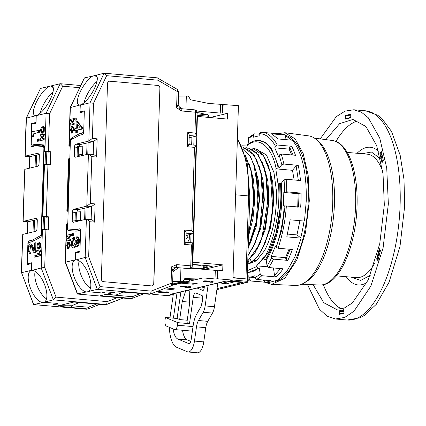 <?xml version="1.0" encoding="UTF-8"?>
<svg xmlns="http://www.w3.org/2000/svg" width="426" height="426" viewBox="0 0 426 426"><rect width="100%" height="100%" fill="white"/><g stroke="black" fill="none" stroke-linecap="round" stroke-linejoin="round"><path stroke-width="0.64" d="M285.622 136.086A73.512 30.134 95 0 1 291.251 140.106M285.729 135.543A73.512 30.134 95 0 1 308.206 201.173A73.512 30.134 95 0 1 275.473 281.368M304.047 221.041A73.512 30.134 95 0 1 300.724 237.815M28.068 243.794L27.216 264.61L30.933 263.721A1.576 0.644 95 0 1 31.023 263.715A1.576 0.644 95 0 1 31.54 265.126L31.375 270.334L21.54 272.688L22.738 234.412L35.859 231.27A2.625 1.076 -85 0 0 37.035 228.405L37.28 220.593A2.625 1.076 -85 0 0 36.418 218.24A2.625 1.076 -85 0 0 36.269 218.25L23.148 221.392L24.788 169.314L37.903 166.172A2.625 1.076 -85 0 0 39.08 163.307L39.325 155.495A2.625 1.076 -85 0 0 38.462 153.142A2.625 1.076 -85 0 0 38.313 153.152L24.964 156.188L26.167 118.151L36.237 115.659L36.072 120.867A1.576 0.644 95 0 1 35.369 122.587L31.652 123.476L31.242 144.329M29.761 156.693L35.433 155.405L35.07 166.854M29.607 168.158L29.964 156.715L25.193 156.294L26.396 118.018L40.491 88.443L26.167 118.151M96.58 304.02L88.384 307.226L87.98 308.972L86.579 309.207M86.888 309.233L33.563 304.579L21.54 272.688L33.697 304.569L43.974 302.252L57.75 303.461L53.378 304.505L57.75 303.461L43.974 302.252L44.629 301.949A17.067 7.231 -112.5 0 0 44.155 283.567A17.067 7.231 -112.5 0 0 31.465 270.569A17.067 7.231 -112.5 0 0 31.002 270.723A17.067 7.231 -112.5 0 0 30.177 287.497A17.067 7.231 -112.5 0 0 42.446 302.471M22.738 234.412L21.3 272.762M33.026 231.952L33.388 220.503L27.717 221.792M27.562 233.256L27.919 221.813L22.919 221.286L24.788 169.314M30.997 144.308A2.625 1.076 95 0 0 31.859 146.661A2.625 1.076 95 0 0 32.009 146.65L35.289 145.868L43.01 146.443A2.625 1.076 95 0 1 43.015 146.443A2.625 1.076 95 0 1 43.878 148.796L41.231 233.006A2.625 1.076 95 0 1 40.198 235.818L32.328 240.131L29.048 240.914L33.052 241.265M27.871 243.778A2.625 1.076 95 0 1 29.048 240.914M36.343 115.441L36.343 115.441A17.067 5.447 -58.8 0 0 49.331 101.244A17.067 5.447 -58.8 0 0 52.228 86.084A17.067 5.447 -58.8 0 0 51.418 85.828L49.24 86.35A17.067 5.447 -58.8 0 0 36.828 101.255A17.067 5.447 -58.8 0 0 34.527 115.27A17.067 5.447 -58.8 0 0 36.343 115.441M40.491 88.443L49.24 86.35M60.987 305.107A1.576 1.422 -103.5 0 1 60.572 305.138L53.378 304.505L60.891 305.165L74.012 302.023L105.472 304.782L123.098 298.056L106.692 304.473M59.044 305.506C57.041 305.777 63.224 306.837 70.876 307.471A1.576 0.644 -85 0 0 71.584 305.751C63.112 305.831 59.134 305.719 59.651 305.41A1.576 1.422 -103.5 0 1 59.459 305.474L59.459 305.474A1.576 1.422 -103.5 0 1 59.044 305.506L60.572 305.138M42.419 229.699L41.215 267.981L31.465 270.569L31.615 262.783L27.243 263.827L27.823 245.344A2.625 1.076 95 0 1 28.995 242.474L32.275 241.691L40.592 237.138A2.625 1.076 95 0 0 41.626 234.327L41.764 229.859L42.419 229.699A2.625 0.325 1.8 0 1 45.896 229.646L48.282 229.859L48.692 216.839L46.306 216.626A2.625 0.325 -178.2 0 0 42.829 216.68L46.945 217.255L48.692 216.839M45.454 151.848L45.055 164.521M43.409 216.946L43.01 229.619M34.021 123.689L31.652 123.476M35.433 155.405L39.256 154.414M37.211 219.512L33.388 220.503M34.74 240.339L32.328 240.131M53.016 91.984A17.067 5.447 -58.8 0 0 40.124 113.241M50.763 86.127L53.218 87.612L50.763 86.127M88.06 308.941L99.897 304.308L87.98 308.972L70.876 307.471M43.974 302.252L53.378 299.856L56.072 297.124L44.714 267.347L45.896 229.646M35.145 271.405A17.067 7.231 -112.5 0 0 37.445 286.522A17.067 7.231 -112.5 0 0 46.519 298.834M46.423 164.479L46.817 151.97M44.379 229.577L44.773 217.068M40.156 146.23L40.491 145.852M51.477 93.4L52.467 94.002M46.306 216.626L47.946 164.548L50.332 164.761L50.737 151.741L48.351 151.528L49.538 113.833L62.702 86.206L79.619 87.692M34.479 220.221L34.123 231.685M50.737 151.741L48.99 152.157L44.874 151.581A2.625 0.325 1.8 0 1 48.351 151.528M36.524 155.123L36.167 166.587M117.56 297.572L107.235 301.613L106.569 304.521L53.378 299.856L41.215 267.981L44.714 267.347M62.702 86.206L60.332 83.72L80.663 85.504M51.418 85.828L60.167 83.73L46.077 113.305L49.538 113.833M42.174 216.839L43.809 164.761L44.464 164.601L42.829 216.68M47.946 164.548A2.625 0.325 -178.2 0 0 44.464 164.601M35.699 257.011L35.763 255.052L35.049 254.988L34.155 255.201L34.096 257.166L35.699 257.011L34.985 256.953L35.049 254.988M34.112 250.557A1.576 0.644 95 0 1 34.037 250.413L32.813 245.978L31.737 244.007L30.395 243.928L30.997 244.077L32.046 246.01L32.813 245.978M35.23 242.724L34.916 252.693L34.32 252.772L35.63 252.756L35.944 242.788L34.73 242.847L34.538 248.97A1.715 0.703 95 0 1 33.729 250.845A1.715 0.703 95 0 1 33.281 250.461L32.046 246.01M30.257 251.99L29.745 251.446L30.763 245.387M30.965 253.513L31.007 252.043L30.294 251.979L30.251 253.31L30.965 253.513L29.57 253.289L28.233 251.1L28.18 248.145L28.766 245.546L30.395 243.928M40.656 243.358L39.868 242.458L39.155 242.394L39.943 243.294L40.656 243.358L40.603 247.202L38.723 249.103L38.01 249.04L36.785 245.972L37.839 242.857L38.558 242.921L38.628 243.864L37.898 245.983L38.031 247.346L38.825 248.14M39.107 254.524L39.165 253.545L40.667 250.967L40.699 249.934L39.985 249.87L39.948 250.909L40.667 250.967M39.836 254.476L39.799 255.776L36.519 256.564L40.513 255.84L40.555 254.535L38.505 254.567L38.447 253.481L39.165 253.545M38.01 251.867L36.663 251.958L38.111 251.968M44.874 151.581L46.077 113.305L36.237 115.659L36.002 123.215L31.625 124.259L31.045 142.747A2.625 1.076 95 0 0 31.907 145.101A2.625 1.076 95 0 0 32.056 145.09L35.337 144.302L43.489 144.915A2.625 1.076 95 0 1 43.495 144.915A2.625 1.076 95 0 1 44.357 147.268L44.219 151.741M42.749 138.556L42.813 137.571L44.309 135.095L44.341 134.073L40.342 134.792L40.305 136.096L41.753 136.107M40.305 136.096L41.626 136L41.812 136.474L40.193 139.563L40.161 140.591L44.155 139.866L44.197 138.567L42.147 138.594L41.977 138.125L43.59 135.031L43.622 134.009M44.299 127.48L43.511 126.581L42.797 126.517L43.585 127.422L44.299 127.48L44.245 131.325L42.366 133.226L41.652 133.168L40.427 130.095L41.482 126.985L42.201 127.044L42.27 127.986L41.54 130.106L41.673 131.474L42.462 132.268M31.492 133.034L32.44 136.554L33.659 136.496L33.75 133.711L39.362 132.364L39.426 130.223L31.412 131.911L31.439 133.029M37.483 141.256L39.128 141.097L39.197 138.956L38.478 138.892L37.552 139.116L37.483 141.256L38.415 141.033L38.478 138.892M44.022 145.346L41.397 145.91M27.243 263.827L29.612 264.04M34.096 257.166L34.985 256.953M34.916 252.693L35.63 252.756M35.427 252.804L33.35 252.149L31.29 245.956L30.48 245.248M30.8 245.365C28.952 245.578 28.361 247.581 29.027 251.383L29.745 251.446M29.027 251.383L30.294 251.979L29.873 252.016M30.251 253.31L29.57 253.289M37.839 242.857L37.062 245.946L37.211 247.474L37.722 248.246L38.457 248.331L39.884 245.328L39.698 243.805L39.059 243.108L39.735 243.448M39.208 243.161L39.155 242.394M39.943 243.294L39.89 247.139L40.603 247.202M39.89 247.139L38.01 249.04M37.893 243.528L38.628 243.864M37.062 245.946L37.898 245.983M37.211 247.474L38.031 247.346M37.722 248.246L38.484 248.028M39.799 255.776L40.513 255.84M36.519 256.564L36.551 255.435L38.047 252.964L37.994 251.867M36.663 251.958L36.705 250.658L39.985 249.87M39.948 250.909L38.447 253.481M44.309 135.095L43.59 135.031M44.155 139.866L43.441 139.808L43.484 138.503M40.161 140.591L43.441 139.808M41.482 126.985L40.704 130.074L40.853 131.602L41.365 132.374L42.099 132.454L43.521 129.451L43.34 127.933L42.696 127.23L43.372 127.576M42.845 127.289L42.797 126.517M43.585 127.422L43.532 131.261L44.245 131.325M43.532 131.261L41.652 133.168M41.53 127.656L42.27 127.986M40.704 130.074L41.54 130.106M40.853 131.602L41.673 131.474M41.365 132.369L42.121 132.156M39.362 132.364L38.644 132.3L38.713 130.164M33.75 133.711L38.644 132.3M33.659 136.496L32.946 136.437L33.031 133.647M32.44 136.554L32.946 136.437M43.787 145.048L35.337 144.302M39.128 141.097L38.415 141.033M151.054 293.796L153.419 294.132L152.726 294.334L167.993 295.676L171.167 294.914L173.19 295.096M185.928 109.083L186.338 96.004L188.484 96.196L190.529 99.769L208.591 103.443L238.422 105.664L232.937 280.127L229.768 280.888L246.942 282.395A1.049 0.431 -85 0 0 247.41 281.245L247.591 275.521L247.304 275.494M233.017 277.608L247.192 279.019L233.006 277.896M223.155 104.327L222.883 112.917L227.654 113.337L227.473 119.067L197.414 116.431L192.834 262.246L222.889 264.887L222.713 270.611L217.942 270.196L217.67 278.79L232.937 280.127M152.726 294.334L152.737 293.945M191.668 144.835L191.913 137.129M188.974 143.477A59.597 24.431 95 0 1 190.236 144.712M221.829 282.124L221.786 283.333L229.768 281.421M204.171 269.365L222.889 264.887M192.834 262.246L192.414 262.347M192.35 264.354L212.515 266.122L204.262 267.97M197.414 116.431L196.998 116.527M194.07 136.613L193.803 145.026M191.002 234.257L190.736 242.671M220.519 104.487L220.247 113.082L222.883 112.917M166.289 292.007L167.439 291.906L168.44 292.449L168.424 292.966L167.668 292.731L167.439 291.906M167.684 292.209L167.668 292.731L166.289 292.327L166.518 292.737L158.515 292.22L158.531 291.698L159.1 291.56L166.252 292.188M185.118 286.469L185.102 286.991C185.928 287.396 187.467 287.561 189.719 287.491L188.638 287.183L188.654 286.661L189.25 286.581L189.235 287.103C190.8 287.246 191.349 287.412 190.869 287.593L186.125 287.486L183.068 286.719L180.273 287.012L180.289 286.49L182.472 285.968L188.558 287.039M189.25 286.581C190.816 286.725 191.365 286.89 190.885 287.076M173.265 294.563L170.421 294.313L225.743 281.069L242.442 282.534L217.026 288.62M217.67 278.79L215.034 278.95L203.106 277.906L184.522 282.353L197.227 283.684L193.058 284.211L181.135 283.168L171.88 285.377M166.055 287.923L175.251 288.945L171.087 289.472L163.744 288.828M211.77 282.076L210.838 281.932L210.854 281.41L211.45 281.33L212.957 281.575L212.936 282.31L203.053 281.586L203.064 281.064L204.773 280.84L207.052 280.931L207.036 281.453L204.437 281.746L209.001 282.039M206.999 281.969L207.015 281.464L208.165 281.298L209.278 281.41L209.262 281.932M217.942 270.196L217.393 270.324L217.122 278.918M220.247 113.082L196.679 111.016M197.121 112.661L203.399 113.215L199.688 114.104M191.759 142.087L189.027 141.847M221.786 283.333L226.557 283.753L234.54 281.842M221.818 282.305L219.534 282.672M204.645 268.007L204.666 267.299M210.093 117.539L227.654 113.337M166.273 292.529L166.305 291.81M159.084 292.082L159.1 291.56M158.515 292.22L168.424 292.966M191.125 286.954L190.869 287.593M188.638 287.183L189.235 287.103M182.472 285.968L182.456 286.485L185.102 286.991M180.273 287.012L182.456 286.485M170.421 294.313A2.625 2.375 76.5 0 0 171.114 294.265L226.094 281.101M175.453 283.317L181.135 283.168M176.215 284.344L172.455 284.446M184.522 282.353L178.84 282.507M182.829 281.357L189.442 281.176L189.501 279.318M180.938 267.949L180.512 281.405L182.658 281.591L184.911 278.396L203.106 277.906M198.191 279.083L184.16 279.461M215.034 278.95L215.306 270.356L191.189 268.242M203.053 281.586L204.757 281.362L204.773 280.84M211.45 281.33L211.434 281.852L212.936 282.31M210.838 281.932L211.434 281.852M210.992 281.948L210.982 282.278L211.781 282.081M209.182 281.943L210.982 282.278M208.165 281.298L208.149 281.815M208 281.378L207.984 281.9M204.757 281.362L207.036 281.453M215.306 270.356L217.393 270.324M178.499 96.127L186.338 96.004M181.998 108.736L178.973 106.463M247.591 275.521L248.204 275.654L248.023 281.384L232.942 279.978M172.573 284.009L182.658 281.591M178.398 267.725L172.983 271.767M172.674 281.522L180.512 281.405M189.389 234.646L189.24 239.364A54.347 22.28 95 0 1 187.552 242.394M173.504 269.77L174.538 268.476M71.808 121.09L71.637 120.622L70.301 120.712L70.343 119.408L73.623 118.625L73.591 119.653L71.978 122.592L72.148 123.119L73.48 123.125L73.437 124.424L70.162 125.212L70.194 124.19L71.808 121.09M70.301 120.712L71.749 120.723M73.437 124.424L70.162 125.212M74.156 124.488L74.199 123.189L73.48 123.125M71.978 122.651L72.692 122.715L72.777 123.125M72.692 122.715L71.978 122.592M72.095 122.129L72.809 122.193L72.692 122.656M72.809 122.193L74.305 119.717L73.591 119.653M74.305 119.717L74.337 118.684L73.623 118.625M109.226 81.259A2.625 2.375 -103.5 0 1 109.86 81.222L157.572 85.408A2.625 2.375 -103.5 0 1 159.878 88.225L153.738 283.514A2.625 2.375 -103.5 0 1 152.018 285.846M157.572 85.408L109.86 81.222M153.738 283.514L153.85 283.492A2.625 2.375 -103.5 0 1 151.379 285.883L103.672 281.698A2.625 2.375 -103.5 0 1 101.367 278.886L107.506 83.592A2.625 2.375 -103.5 0 1 109.972 81.196M153.85 283.492L159.878 88.225M157.684 85.381A2.625 2.375 -103.5 0 1 159.984 88.198M79.848 228.847L76.275 229.603L68.559 229.028A2.625 1.076 95 0 1 68.554 229.028A2.625 1.076 95 0 1 67.686 226.675L70.333 142.465A2.625 1.076 95 0 1 71.366 139.653L79.241 135.346L82.522 134.557A2.625 1.076 95 0 0 83.693 131.693L84.348 110.861L80.631 111.75A1.576 0.644 95 0 1 80.546 111.761A1.576 0.644 95 0 1 80.024 110.345L80.189 105.137L90.03 102.783L88.826 141.059L75.706 144.201A2.625 1.076 -85 0 0 74.529 147.066L74.284 154.878A2.625 1.076 -85 0 0 75.152 157.231A2.625 1.076 -85 0 0 75.296 157.221L88.416 154.079L86.782 206.157L73.661 209.299A2.625 1.076 -85 0 0 72.484 212.164L72.239 219.976A2.625 1.076 -85 0 0 73.102 222.329A2.625 1.076 -85 0 0 73.251 222.319L86.371 219.177L91.313 219.587M150.644 293.951L170.879 286.032A2.625 1.113 -111.4 0 0 170.943 286.011L150.522 293.999L97.33 289.334L88.581 291.427A17.067 7.231 -112.5 0 0 88.107 273.039A17.067 7.231 -112.5 0 0 75.418 260.046L85.168 257.453L97.33 289.334L100.025 286.602L88.667 256.825L85.168 257.453L86.371 219.177C87.176 219.198 88.31 220.05 89.769 221.728L94.54 222.148C93.081 220.466 91.947 219.619 91.143 219.598M149.238 294.244L150.522 293.999L151.187 291.091L100.025 286.602M175.736 267.741L176.231 267.533L176.875 264.621L171.598 266.809C174.671 267.262 176.018 267.587 175.634 267.778L175.693 267.762C175.592 267.198 172.423 270.51 172.983 271.687L171.598 266.809L171.076 283.306A2.625 0.325 1.8 0 1 172.61 283.647L170.943 286.011A2.625 1.113 -111.4 0 0 171.076 283.306L151.187 291.091M192.291 266.186L192.792 242.873C193.292 242.868 192.834 243.581 191.418 245.009L190.763 265.84A2.625 0.325 1.8 0 1 192.291 266.186C191.109 269.397 191.13 267.949 190.278 268.657A2.625 2.375 -103.5 0 1 189.586 268.705L176.3 267.512L175.698 267.762M185.635 242.25C186.135 242.245 185.677 242.953 184.261 244.38L191.418 245.009M185.922 233.134C186.434 232.798 186.029 231.771 184.714 230.061L184.261 244.38M186.082 235.434L193.079 233.762L193.324 233.4L196.093 145.335L188.936 144.595M186.157 233.155L193.079 233.762C193.59 233.427 193.186 232.399 191.865 230.69L184.714 230.061M188.702 144.6C189.208 144.595 188.75 145.309 187.328 146.736L194.485 147.364C195.907 145.937 196.365 145.223 195.859 145.229L195.987 145.218M188.99 135.489C189.501 135.149 189.101 134.126 187.781 132.411L187.328 146.736M189.155 137.79L196.146 136.118L196.391 135.756L197.121 112.555A2.625 0.325 -178.2 0 0 195.593 112.208L194.938 133.04L187.781 132.411M189.224 135.505L196.146 136.118C196.658 135.777 196.258 134.754 194.938 133.04M181.364 108.683L180.736 108.257C178.808 106.575 177.983 105.057 178.26 103.704L178.638 91.739A2.625 0.325 -178.2 0 0 177.109 91.393A2.625 0.852 -59.8 0 0 177.333 89.385L157.311 77.873C157.934 77.878 158.099 78.645 157.817 80.173L177.109 91.393L176.588 107.89C178.073 104.982 178.558 103.481 178.036 103.385M181.22 108.694C181.843 108.699 182.003 109.466 181.705 110.989L195.593 112.208A2.625 1.076 -85 0 0 194.725 109.855L181.449 108.689M180.645 108.348L176.588 107.89L181.705 110.989M70.237 145.655L69.145 145.772L70.349 107.496L84.439 77.921L94.716 75.604L97.171 77.09L94.716 75.604L104.12 73.208L90.03 102.783L93.491 103.31L106.649 75.684L104.12 73.208L157.455 77.862M85.727 219.331L86.084 207.888L91.553 206.578L86.782 206.157L90.339 203.5L91.814 156.63C90.355 154.952 89.22 154.1 88.416 154.079L93.188 154.5C93.992 154.521 95.126 155.373 96.585 157.05L97.155 138.823L93.598 141.48L88.826 141.059L92.389 138.402L93.491 103.31M91.143 219.571L91.553 206.578L95.11 203.921L90.339 203.5M79.555 228.821A2.625 1.076 95 0 1 79.705 228.81A2.625 1.076 95 0 1 80.567 231.164L79.912 251.995L76.195 252.884A1.576 0.644 95 0 0 75.493 254.604L75.418 260.046A17.067 7.231 -112.5 0 0 74.955 260.201A17.067 7.231 -112.5 0 0 74.129 276.975A17.067 7.231 -112.5 0 0 86.398 291.948L77.335 293.924L65.253 262.246L75.327 259.812L75.567 252.261L79.939 251.212L80.519 232.724L79.508 230.381L80.546 230.45M132.145 292.747A1.576 0.644 -85 0 0 132.23 292.768A1.576 0.644 -85 0 0 132.321 292.763C125.132 292.087 115.616 291.767 114.802 292.156L113.273 292.518A1.576 1.422 76.5 0 0 113.689 292.492L115.217 292.124A1.576 1.422 -103.5 0 1 114.802 292.156M87.921 291.725L88.581 291.427L87.921 291.725L88.544 291.469L87.921 291.725L101.702 292.934L87.921 291.725L86.398 291.948M77.516 294.057L130.686 298.722L131.932 298.45L100.467 295.692L113.588 292.55L106.085 291.885L101.702 292.934L106.085 291.885L113.273 292.518M84.439 77.921L70.12 107.629L80.296 104.918A17.067 5.447 -58.8 0 0 93.278 90.722A17.067 5.447 -58.8 0 0 96.175 75.562A17.067 5.447 -58.8 0 0 95.371 75.301M93.188 154.473L93.598 141.48L88.129 142.79L87.772 154.233M72.319 229.358L68.559 229.028L72.335 229.358M76.275 229.603L72.356 229.364M76.536 220.732L76.621 221.509M73.661 209.299L78.011 209.683L76.824 211.983M78.011 209.683L86.084 207.888M78.581 155.112L78.666 156.417M88.129 142.79L80.061 144.584L78.959 146.358M115.217 292.124C117.299 291.783 127.204 292.263 132.23 292.768L149.334 294.27M57.776 304.894L54.39 304.595L57.776 304.894M193.015 326.598L177.434 325.23A5.25 2.151 95 0 1 174.91 329.596A5.25 2.151 95 0 1 174.639 329.527L166.369 326.066A5.25 2.151 95 0 1 164.915 321.428A5.25 2.151 95 0 1 165.038 320.043L165.405 317.461L177.802 322.652L189.49 323.675L193.234 297.348L202.536 298.168L201.45 305.799L196.721 314.063A18.904 7.748 95 0 0 193.18 325.469L191.157 339.687A4.723 1.938 -85 0 1 188.883 343.617A4.723 1.938 -85 0 1 188.638 343.553L177.892 339.053A17.855 7.317 95 0 1 173.169 328.915M182.541 330.267A17.855 7.317 -85 0 0 187.195 339.873L190.773 341.37M202.728 297.135A5.25 2.151 -85 0 0 202.536 298.168M201.796 286.916L204.203 287.928M217.814 283.082L214.454 306.731L205.151 305.916L208.064 285.42M212.483 313.073L207.76 321.332L198.452 320.517L203.181 312.258L212.483 313.073A10.501 4.303 -85 0 0 214.454 306.731M207.76 321.332A10.501 4.303 -85 0 0 205.79 327.674L203.766 341.886A13.126 5.384 95 0 1 197.456 352.803L188.154 351.988A13.126 5.384 95 0 1 187.467 351.812L176.721 347.312A26.252 10.762 95 0 1 169.436 327.349M197.116 288.04L202.755 290.399A2.625 1.076 -85 0 0 202.893 290.436A2.625 1.076 -85 0 0 204.155 288.253L204.437 286.288M180.88 291.81L177.094 318.483L165.405 317.461M177.434 325.23L177.802 322.652M193.234 297.348A5.25 2.151 -85 0 1 195.758 292.987A5.25 2.151 -85 0 1 196.029 293.051L202.025 295.564A2.625 1.076 -85 0 1 202.691 298.578L201.844 304.531A2.098 0.863 -85 0 1 201.45 305.799M173.414 318.163L177.014 292.854M173.387 293.722L170.054 317.178A26.252 10.762 95 0 0 169.958 317.86M203.766 341.886L194.464 341.072A13.126 5.384 95 0 1 188.154 351.988M194.464 341.072L196.482 326.854L205.79 327.674M189.437 302.13L182.243 301.502L179.676 319.564L187.243 320.23M185.72 290.766L182.243 301.502M189.49 323.675L186.907 322.594L189.474 304.526L189.24 290.756L187.978 290.228M179.676 319.564L177.094 318.483M198.452 320.517A10.501 4.303 -85 0 0 196.482 326.854M205.151 305.916A10.501 4.303 95 0 1 203.181 312.258M76.222 238.906L76.281 236.968L76.925 236.813L78.267 238.113L78.672 241.153L78.459 243.102C78.006 245.275 77.308 246.34 76.366 246.308L75.349 244.449C74.939 246.76 74.241 247.911 73.261 247.905C72.058 247.762 71.424 246.249 71.371 243.374L72.202 239.039L73.576 237.463L73.661 239.353L74.38 239.417A6.065 2.487 95 0 0 73.671 240.152A2.774 1.14 95 0 0 72.968 242.948A3.2 1.31 95 0 0 73.288 245.307A3.376 1.385 95 0 0 73.703 245.887L74.96 242.506L75.013 240.86L75.78 240.674L75.801 242.735L76.313 244.306L77.441 243.47L77.793 241.451L77.559 239.582L76.717 238.784L76.222 238.906L77.106 238.927M77.079 246.366A4.265 1.747 -85 0 0 77.175 246.382A4.265 1.747 -85 0 0 79.177 243.166A5.341 2.189 -85 0 0 79.385 241.238A4.819 1.976 -85 0 0 79.385 241.217A4.819 1.976 -85 0 0 78.98 238.177A5.469 2.242 -85 0 0 77.702 236.883A5.469 2.242 -85 0 0 77.639 236.877L77.042 236.824M207.909 265.717L206.45 266.868L204.283 267.278M76.403 212.01L80.754 211.749L80.493 220.077L77.431 220.812L75.045 220.604L75.306 212.27L76.403 212.01L76.137 220.343L75.045 220.604M78.203 154.723L78.464 146.39L82.814 146.129L82.553 154.462L79.492 155.192L77.106 154.984L82.553 154.462M86.675 154.494L87.037 143.03M84.63 219.592L84.992 208.128M68.171 211.323A2.625 0.325 1.8 0 1 66.861 210.998A2.625 0.325 1.8 0 1 67.1 210.87L68.187 210.753M67.1 210.87L68.735 158.791A2.625 0.325 -178.2 0 0 68.501 158.919L66.861 210.998M68.735 158.791L69.827 158.674M69.145 145.772A2.625 0.325 -178.2 0 0 68.906 145.9A2.625 0.325 -178.2 0 0 70.215 146.225M70.12 107.629L68.906 145.9M79.508 230.381L76.227 231.169L68.069 230.557L67.207 228.203L67.345 223.735L66.69 223.89A2.625 0.325 -178.2 0 0 66.451 224.017L65.253 262.24M67.345 223.735L67.782 223.772M80.493 220.077L76.137 220.343M78.464 146.39L77.372 146.65L77.106 154.984M67.755 210.716L69.395 158.637M76.685 120.036L76.744 118.109L76.025 118.05L75.152 118.258L75.093 120.185L76.685 120.036L75.966 119.978L76.025 118.05M71.227 133.104L71.941 133.162L74.071 129.243L72.819 126.123L72.1 126.059L73.357 129.179L71.227 133.098L70.902 126.703L72.1 126.059M93.188 75.828A17.067 5.447 -58.8 0 0 80.775 90.733A17.067 5.447 -58.8 0 0 78.48 104.748A17.067 5.447 -58.8 0 0 80.296 104.918L79.95 112.688L84.327 111.644L83.746 130.132L82.569 132.997L83.496 133.077M69.8 145.617L69.944 141.144L70.972 138.333L79.289 133.78L82.569 132.997M75.785 132.71L77.266 132.587L77.34 130.244L82.479 129.014L82.516 127.699L77.607 121.65L76.126 121.772L75.913 128.54L74.385 128.908L74.326 130.729L75.855 130.361L75.785 132.71L76.547 132.523L76.621 130.18L81.76 128.95L81.803 127.635L76.893 121.586M74.326 130.729L75.849 130.601M67.979 236.494L66.658 236.584L68.107 236.595M70.663 235.605L70.695 234.561L69.981 234.497L69.949 235.541L70.663 235.605L69.049 238.544L68.336 238.48L68.453 238.012L69.166 238.075M69.108 239.039L69.049 238.544M70.514 240.355L70.556 239.05L69.837 238.986L69.8 240.291L70.514 240.355L66.52 241.073L66.552 240.056L68.048 237.58L67.995 236.494M67.585 248.976L68.298 249.04L70.428 245.115L69.177 241.995L68.464 241.936L69.715 245.051L67.585 248.976L67.26 242.58L68.464 241.936M73.267 235.599L73.331 233.672L72.612 233.608L71.738 233.821L71.68 235.748L73.267 235.599L71.68 235.748M76.941 244.268A2.545 1.044 95 0 1 76.52 242.799A4.478 1.837 95 0 1 76.478 241.409L76.494 240.738L75.78 240.674M73.975 247.969A4.153 1.704 -85 0 0 74.065 247.985A4.153 1.704 -85 0 0 75.791 245.807M74.38 239.417L74.294 237.522L73.576 237.463M76.765 229.705L77.09 230.961M75.093 120.185L75.966 119.978M74.071 129.243L73.357 129.179M79.289 133.78L83.054 134.11M82.516 127.699L81.803 127.635M82.479 129.014L81.76 128.95M77.34 130.244L76.621 130.18M77.266 132.587L76.547 132.523M96.963 81.462A17.067 5.447 -58.8 0 0 84.076 102.719M140.532 293.498L132.337 296.704L131.932 298.45L143.85 293.786L132.007 298.418M132.337 296.704L105.914 294.387M79.098 260.882A17.067 7.231 -112.5 0 0 81.398 276A17.067 7.231 -112.5 0 0 90.472 288.311M66.658 236.584L66.701 235.285L69.981 234.497M69.949 235.541L68.453 238.012M68.336 238.48L69.049 238.672M69.837 238.986L68.506 239.082L68.33 238.608M69.8 240.291L66.52 241.073M70.428 245.115L69.715 245.051M77.937 252.469L75.567 252.261M72.553 235.535L72.612 233.608M75.759 241.345L76.478 241.409M76.52 242.799L75.801 242.735M76.925 236.813L77.702 236.883M78.267 238.113L78.98 238.177M78.459 243.102L79.177 243.166M77.175 246.382L76.366 246.308M72.968 242.948L72.25 242.884L72.953 240.088L73.661 239.353M73.384 245.978L73.703 245.887L72.574 245.243L72.25 242.884M73.075 129.248L72.851 130.766L71.637 132.374L70.258 129.909L72.356 126.82L72.798 127.342L73.075 129.248M77.143 124.099L76.797 124.626L76.68 128.359L79.167 127.763L79.311 126.767L77.063 124.051M122.986 292.14L115.531 295.229L106.953 294.137M69.438 245.12L69.209 246.643L67.995 248.251L66.616 245.786L68.714 242.698L69.156 243.214L69.438 245.12M71.999 132.193L71.089 129.946L70.258 129.909M71.089 129.946L72.654 127.086M77.404 128.183L77.511 124.685L76.797 124.626M77.857 124.158L77.511 124.685M95.424 82.878L96.42 83.48M68.357 248.07L67.452 245.818L66.616 245.786M67.452 245.818L69.012 242.964M204.15 266.995L203.372 266.713L205.758 266.921M200.316 265.052L200.305 265.393L192.339 264.695M198.143 265.206L198.154 264.86M191.263 268.247L191.711 267.778L191.854 268.3M47.925 302.598L51.312 302.891L47.925 302.598M241.792 145.777L246.931 145.996M254.221 133.844L248.528 137.715L248.204 138.716L253.465 135.143L254.221 133.844L259.253 134.11M299.931 220.679L296.975 234.918L301.118 238.118L286.805 236.861L290.17 219.827L304.483 221.078L306.257 200.859C306.741 172.706 302.151 152.492 292.476 140.218L278.162 138.961L271.506 133.823L285.819 135.079L281.724 134.02L260.787 132.257A74.561 30.565 95 0 1 262.166 132.3A74.561 30.565 95 0 1 277.321 145.021L291.634 146.278L289.723 147.417L293.088 155.069M291.634 146.278A74.561 30.565 95 0 1 295.474 155.277L281.16 154.02L279.19 155.005L281.836 164.686L283.897 164.063L298.211 165.32L296.15 165.943L292.476 170.309L275.776 168.84L278.151 167.844L279.11 167.929L271.516 148.626L266.069 142.864L259.045 140.463C254.993 140.165 251.063 141.656 247.261 144.931L247.027 146.64L245.584 147.96M298.211 165.32A74.561 30.565 95 0 1 300.468 180.539L286.155 179.282L284.094 179.905L281.368 183.148L280.414 183.063L278.034 184.064L275.776 168.84M286.155 179.282A74.561 30.565 95 0 1 286.773 191.838L301.086 193.095L298.999 193.287L298.583 207.111M301.118 238.118L294.898 256.819L286.932 271.224L277.933 280.068L268.694 282.566L249.13 280.851A74.561 30.565 95 0 0 250.509 280.899L249.162 279.2L248.092 279.179M301.086 193.095A74.561 30.565 95 0 1 301.012 200.401A74.561 30.565 95 0 1 300.671 207.158L284.275 205.854C283.183 220.886 280.468 234.657 276.123 247.171L275.515 245.93L271.192 256.409L271.692 257.895L267.102 266.021L266.207 259.977C274.408 248.012 281.288 222.771 281.767 199.853L281.368 183.148M286.357 205.902A74.561 30.565 95 0 1 278.008 248.23L292.316 249.487A74.561 30.565 95 0 1 287.811 260.387L273.497 259.13L271.692 257.895M273.497 259.13A74.561 30.565 95 0 1 268.742 267.539L283.056 268.795A74.561 30.565 95 0 1 276.181 276.964L261.868 275.707A74.561 30.565 95 0 1 256.415 279.424L270.728 280.681A74.561 30.565 95 0 1 264.823 282.156L250.509 280.899M285.819 135.079L284.935 139.552M256.276 149.238L266.463 154.942L273.977 172.589L276.399 190.795C276.911 214.134 272.981 234.05 264.61 250.531L256.377 260.85L247.66 264.088M266.207 259.977L265.254 259.897L263.614 258.374L263.513 257.677L256.638 265.84L256.74 266.543L258.38 268.06L259.333 268.146L260.227 274.19L261.868 275.707M284.541 184.634L285.148 192.573M285.085 206.104L281.661 230.365L276.66 246.026M279.749 184.213L280.17 207.76L276.069 233.07L268.465 252.629L258.886 263.699M294.164 179.985L292.476 170.309M256.638 265.84L267.437 266.788M287.486 234.082L296.975 234.918M248.204 138.716L248.933 143.621M279.11 167.929L281.836 164.686M296.15 165.943L298.333 180.352M268.742 267.539L267.102 266.021M273.428 267.954L274.541 275.446L280.532 268.577M276.181 276.964L274.541 275.446M247.405 272.267L248.433 272.358L259.333 268.146M264.823 282.156L263.492 280.047M254.966 277.608L249.269 277.108L249.162 279.2M249.269 277.108L252.006 276.756L254.94 275.713L254.966 277.763L256.415 279.424M287.811 260.387L286.006 259.146L285.505 257.661L271.192 256.409M278.008 248.23L276.123 247.171M286.773 191.838L283.812 192.451L283.402 205.96L284.275 205.854M283.812 192.451L298.12 193.708L298.999 193.287M277.321 145.021L275.409 146.161L274.775 147.849L278.471 156.48L279.19 155.005M274.775 147.849L289.089 149.1L289.723 147.417M260.787 132.257L259.274 133.7C265.473 133.684 270.856 137.838 275.409 146.161M253.465 135.143L253.491 137.193L259.162 135.793L259.274 133.7M285.505 257.661L289.1 249.205M297.715 207.212L298.12 193.708M291.767 154.952L289.089 149.1M320.219 138.876L336.359 116.586L345.092 111.111L353.804 109.77L361.307 112.118L368.277 117.746L379.736 138.024L386.728 168.02L388.358 203.916L383.08 247.964L370.908 285.99L354.022 311.172L344.735 317.423L335.448 318.999L327.099 316.156L319.452 309.249L307.444 284.483M378.155 259.413L376.637 259.083L377.905 260.59L380.519 250.334L380.7 250.754M345.401 115.478L345.289 119.12L350.209 117.943L350.481 117.517L350.209 117.943L350.321 114.301L345.401 115.478L346.136 115.973L350.225 115.845M325.895 139.627L339.613 123.662L352.957 119.445L365.918 126.501L376.696 145.66L383.027 173.835L384.316 204.879L379.752 243.763L368.197 279.973L352.297 302.993L344.197 308.104L336.3 309.319L323.755 302.705L313.163 284.733M343.851 313.291L343.968 309.643L339.048 310.82L338.931 314.468L343.851 313.291M382.095 155.128L379.917 153.413L382 162.695L383.384 160.554L381.345 151.741L381.733 152.3M341.673 308.903A95.302 39.064 95 0 1 323.387 284.685M346.269 276.724A69.113 28.334 -85 0 0 367.004 282.449M378.517 151.251A69.113 28.334 -85 0 0 357.094 153.28M370.226 275.382L360.657 280.42L351.328 277.166M362.159 153.722L371.44 152.023L380.455 158.776M335.954 141.453A95.302 39.064 95 0 1 358.175 120.792M380.375 250.829L379.337 248.656L380.519 250.334M378.203 260.414L377.905 260.59L378.203 260.414M345.289 119.12L345.837 118.609L350.172 117.571M350.566 114.913L350.321 114.301L350.566 114.913M338.931 314.468L339.495 313.951L343.862 312.902M343.021 313.105L343.063 311.624L339.724 311.331L339.048 310.82M379.917 153.413L381.302 151.273L380.205 153.498M343.063 311.624L343.91 311.422M264.786 282.225L271.5 284.382L295.442 285.431A75.088 30.778 -85 0 0 303.397 283.349A75.088 30.778 -85 0 0 332.717 203.111A75.088 30.778 -85 0 0 316.039 139.291A75.088 30.778 -85 0 0 308.562 135.857L284.808 132.72L277.821 133.673M316.039 139.291L318.115 140.995A73.512 30.134 95 0 1 334.447 203.474A73.512 30.134 95 0 1 305.74 282.033L303.397 283.349M271.5 284.382L284.824 278.274L296.874 259.913L305.543 232.521L309.303 200.912L308.158 175.192L303.216 153.61L295.096 138.844L284.808 132.72M261.457 250.706L270.489 228.155L273.881 200.843L272.699 181.811L268.364 165.645M270.313 172.402L270.915 174.953L273.471 200.806L271.149 222.947L265.398 242.394L264.37 244.785L269.823 227.388L272.592 209.06L270.313 172.402L263.513 155.724L252.975 148.365C255.233 148.355 257.948 149.888 261.122 152.961C264.615 157.151 265.137 158.344 267.619 164.127C269.088 167.562 270.441 173.057 271.66 180.613C272.72 190.156 273.103 196.69 272.816 200.22C273.327 208.809 269.184 233.15 266.341 239.114C263.609 246.462 262.826 248.023 259.578 253.449C255.616 259.146 254.695 259.695 251.58 261.91L250.206 258.997M256.777 250.115L265.18 229.832L269.11 200.428L267.842 180.997L263.598 165.235M265.542 171.982L266.144 174.532L268.7 200.39L266.33 222.787L260.627 241.973L259.599 244.359L264.716 228.437L268.055 205.359L265.542 171.982L258.247 154.601L248.204 147.944L256.202 152.396L262.661 163.238L266.756 179.287L268.055 199.309L262.001 237.431L255.318 252.261L247.762 260.866M251.83 250.019L260.691 228.341L264.338 200.007L263.098 180.72L258.827 164.819M260.771 171.571L261.372 174.117L263.928 199.97L261.468 222.819L254.828 243.944L259.743 228.858L263.156 206.844L260.771 171.571L254.184 155.197L243.432 147.529L250.823 151.321L256.873 160.416L261.399 175.32L263.209 192.009L259.769 227.963L254.716 243.667L247.927 255.584M248.172 247.772L256.138 227.026L259.572 199.586L258.348 180.379L254.05 164.383M255.994 171.145L256.601 173.691L259.157 199.554L256.947 221.089L251.084 241.137L250.057 243.523L255.632 225.578L258.342 206.988L255.994 171.145L250.584 156.646L242.974 148.482M248.539 236.164L252.991 218.623L254.801 199.171L253.529 179.767L249.285 163.983M251.83 173.281L254.386 199.134L248.582 234.747M249.364 209.917L250.03 198.75L249.876 190.076M185.949 239.636L187.174 237.346L187.243 235.157M189.277 238.267L187.174 237.346M245.616 156.251L251.218 171.47L253.694 192.094L252.57 214.251L248.635 233.16M248.608 233.895L253.891 201.013L251.228 170.73L245.419 155.565M243.022 148.605L249.53 155.266L253.704 163.946L258.46 192.302L256.095 222.303L248.198 247.027M248.182 247.511L250.057 243.523M242.937 148.386L243.432 147.529M247.921 255.85L254.828 243.944M247.671 148.866L248.204 147.944M247.756 261.021L259.599 244.359M252.448 149.276L252.975 148.365M264.37 244.785L258.438 255.419L251.58 261.91M257.213 149.702L257.469 149.26M255.845 261.26L254.977 259.423M252.836 261.218L252.964 261.495M248.065 260.803L249.561 263.998M249.817 263.96L251.324 261.378M249.482 264.008L247.676 263.593M43.878 148.796L44.309 148.839M41.663 233.049L41.231 233.006M44.341 146.56L43.021 146.448L44.341 146.56M41.109 145.91L41.098 146.304M35.369 122.587L36.018 122.645M38.606 153.179L38.313 153.152M36.269 218.25L36.561 218.277M41.365 235.919L40.198 235.818M88.384 307.226L71.584 305.751L79.401 302.513M107.235 301.613L56.072 297.124M41.588 146.336L41.599 145.926L32.056 145.09M33.462 248.544L32.695 248.566M33.276 250.461L34.037 250.419M30.997 244.077L31.737 244.007M39.054 254.002L38.335 253.939M38.329 254.093L39.048 254.157M42.813 137.571L42.094 137.507M42.696 138.035L41.982 137.971M42.691 138.189L41.977 138.125M235.621 194.804L248.571 195.939A73.512 30.134 -85 0 0 237.362 139.297M245.967 278.748L248.571 195.939L249.796 196.216L247.112 162.338L237.394 138.317M222.335 113.05L222.606 104.455M216.887 289.589L246.942 282.395A1.049 0.948 -103.5 0 0 247.218 282.374L216.882 289.637M171.119 288.365L171.087 289.472M173.174 289.44L173.201 288.551M193.058 284.211L193.095 283.104M195.177 283.29L195.145 284.179M247.927 281.437A1.049 0.948 -103.5 0 1 247.218 282.374L248.023 281.384M88.667 256.825L89.769 221.728M189.586 268.705A2.625 1.076 -85 0 0 190.763 265.84L176.875 264.621M194.485 147.364L191.865 230.69M106.649 75.684L157.817 80.173M97.155 138.823L92.389 138.402M91.814 156.63L96.585 157.05M94.54 222.148L95.11 203.921M149.425 294.26L132.321 292.763M72.239 219.976L75.056 220.226M75.301 212.414L72.484 212.164M74.284 154.878L78.581 155.256M74.529 147.066L77.351 147.316M75.706 144.201L80.061 144.584M80.631 111.75L83.001 111.958M202.755 290.399L203.037 290.425M177.892 339.053L187.195 339.873M189.139 343.601L188.638 343.553M78.666 241.18L79.385 241.238M130.841 298.711L77.649 294.047L65.487 262.166L66.69 223.89M73.389 138.546L70.972 138.333M73.671 240.152L72.953 240.088M73.288 245.307L72.574 245.243M70.508 141.192L69.944 141.144M67.207 228.203L67.883 228.261M197.036 115.238L208.106 116.207A1.576 0.644 -85 0 0 207.584 114.796A1.576 0.644 -85 0 0 207.499 114.802M197.078 113.875L207.584 114.796C207.59 114.259 208.069 114.796 209.022 116.415L208.106 116.207L208.069 117.363M191.711 267.778L203.309 268.795L203.372 266.713M203.261 269.301A1.576 0.644 -85 0 0 203.309 268.795L204.224 269.003L204.294 266.921M281.16 154.02A74.561 30.565 95 0 1 283.897 164.063M276.091 168.467C271.767 146.07 257.773 135.266 246.92 145.942M263.614 258.374C273.907 243.928 280.974 208.106 278.348 183.686M247.458 270.616L256.74 266.543M278.151 167.844A66.158 27.12 -85 0 0 259.045 140.463M265.254 259.897A66.158 27.12 -85 0 0 280.814 199.773A66.158 27.12 -85 0 0 280.414 183.063M247.479 272.273A66.158 27.12 -85 0 0 258.38 268.06M265.622 280.233L263.47 280.457M260.227 274.19L254.966 277.763M290.127 249.295L286.006 259.146M284.094 179.905L284.685 192.03M347.195 320.027A105.014 43.047 -85 0 0 400.11 204.943A105.014 43.047 -85 0 0 365.556 110.803L377.777 115.249L381.818 118.455L391.462 131.33L400.168 155.234L403.986 179.341L404.7 205.976L399.998 246.446L389.076 282.166L376.286 304.318L364.549 315.32L360.013 317.78L347.195 320.027L335.448 318.999M379.337 248.656L376.637 259.083M382.708 171.358A61.962 25.4 -85 0 0 367.217 154.169L347.222 152.412M336.391 275.856L356.386 277.614A61.962 25.4 -85 0 0 374.635 263.375M377.298 259.338L379.795 249.679M379.475 249.098L380.509 250.323M346.136 115.973L350.252 114.988M339.644 313.914L339.724 311.331L343.947 310.325M382.543 161.853L380.748 153.829M319.591 285.015C339.224 286.331 355.944 246.617 357.052 205.795C358.165 171.785 348.638 142.54 332.275 140.474A72.564 29.745 95 0 1 355.619 205.46A72.564 29.745 95 0 1 319.591 285.015L301.619 284.233M25.07 156.31L29.841 156.725M33.563 304.579L86.734 309.244M27.323 233.315L27.685 221.813M27.797 221.824L23.025 221.408M29.367 168.217L29.729 156.715M60.785 305.154L59.539 305.447M31.023 263.715L31.583 263.763M73.964 302.034L105.382 304.792M41.354 146.32L41.365 145.932M41.476 145.942L31.907 145.101M249.796 196.216L247.192 279.019M166.262 291.911L166.241 292.433M173.19 295.106L171.135 294.925M213.128 282.209L213.149 281.687M172.983 271.687L172.61 283.647M192.919 242.863L185.869 242.245M186.167 232.777L185.864 242.351M189.235 135.127L188.936 144.707M197.121 112.555C195.822 108.63 195.598 110.669 194.725 109.855M178.638 91.739L177.333 89.385M80.546 111.761L82.958 111.969M174.91 329.596L192.376 331.13M204.278 267.395L206.45 266.873M209.022 116.415L208.99 117.443M204.171 269.381L204.224 269.003M248.044 280.713L249.13 280.851M353.804 109.77L365.556 110.803M377.873 260.499L380.519 250.28M350.167 117.752L350.268 114.541M383.331 160.639L381.313 151.64M249.061 260.025L250.76 260.174M253.832 260.446L255.531 260.595M332.275 140.474L314.436 138.115"/></g></svg>
